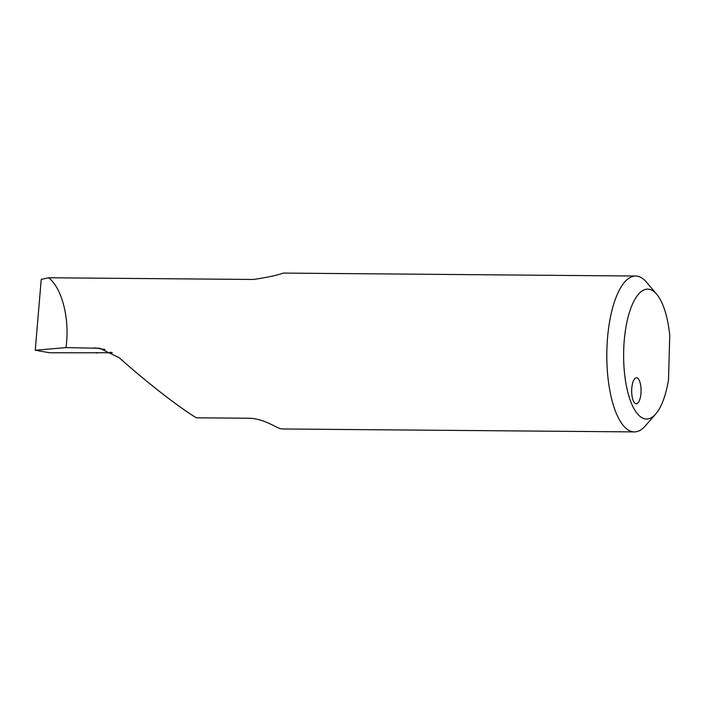 <?xml version="1.0" encoding="UTF-8"?>
<svg xmlns="http://www.w3.org/2000/svg" width="705" height="705" viewBox="0 0 705 705"><rect width="100%" height="100%" fill="white"/><g stroke="black" fill="none" stroke-linecap="round" stroke-linejoin="round"><path stroke-width="1.06" d="M641.057 391.522A12.99 4.697 90.5 0 0 636.474 377.792A12.99 4.697 90.5 0 0 631.689 390.041A12.99 4.697 90.5 0 0 636.262 403.771A12.99 4.697 90.5 0 0 641.057 391.522M635.654 276.025L284.291 273.091A77.947 28.191 -89.5 0 0 282.961 273.161C277.744 275.197 267.909 277.303 253.474 279.471L48.671 277.761C61.811 288.125 69.522 317.514 66.323 345.009L66.05 347.6L99.713 348.279L119.339 357.805C145.988 381.696 177.448 406.212 196.307 417.801L249.596 418.25C262.947 418.717 274.58 426.507 278.634 428.005A77.947 28.191 -89.5 0 0 282.996 428.975L634.35 431.909A77.947 28.191 -89.5 0 1 606.89 349.513A77.947 28.191 -89.5 0 1 635.654 276.025A77.947 28.191 -89.5 0 1 646.529 282.212L656.725 294.276A64.957 23.494 90.5 0 0 623.625 353.875A64.957 23.494 90.5 0 0 655.721 414.011A64.957 23.494 90.5 0 0 668.516 379.678L669.75 335.43A64.957 23.494 90.5 0 0 656.725 294.276M655.721 414.011L645.331 425.899A77.947 28.191 -89.5 0 1 634.35 431.909M48.671 277.761L41.234 279.374L35.25 350.253L49.738 352.764L94.611 352.791M96.788 352.641L96.752 353.161M112.359 352.756L95.016 352.703M66.05 347.6L35.25 350.253M110.897 352.139L109.539 352.782L96.788 352.676M94.364 347.838L104.957 349.513M99.705 348.279L100.189 348.358"/></g></svg>
